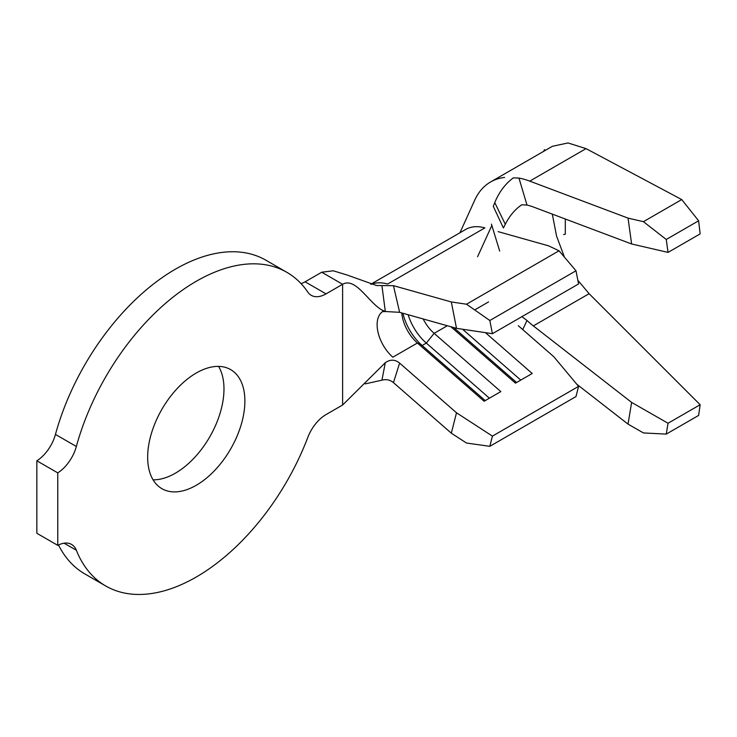 <?xml version="1.0" encoding="UTF-8"?>
<svg xmlns="http://www.w3.org/2000/svg" width="737" height="737" viewBox="0 0 737 737"><rect width="100%" height="100%" fill="white"/><g stroke="black" fill="none" stroke-linecap="round" stroke-linejoin="round"><path stroke-width="1.11" d="M196.272 485.278A68.744 39.687 120 0 0 241.183 424.696A68.744 39.687 120 0 0 230.644 369.606A68.744 39.687 120 0 0 196.272 373.014A68.744 39.687 120 0 0 151.361 433.586A68.744 39.687 120 0 0 161.9 488.677A68.744 39.687 120 0 0 196.272 485.278M153.075 479.824A68.744 39.687 120 0 0 175.36 473.2A68.744 39.687 120 0 0 218.567 366.39M196.272 577.016A181.109 104.562 120 0 0 307.817 437.382A29.572 17.071 -60 0 1 326.03 414.581L342.622 405L342.622 284.289L326.03 293.87A29.572 17.071 -60 0 1 311.244 295.334A29.572 17.071 -60 0 1 307.817 292.101A181.109 104.562 120 0 0 286.822 272.303A181.109 104.562 120 0 0 76.353 446.493A29.572 17.071 -60 0 1 57.762 472.868L57.762 545.352A29.572 17.071 -60 0 1 71.563 544.431A29.572 17.071 -60 0 1 76.353 550.263A181.109 104.562 120 0 0 105.723 585.979A181.109 104.562 120 0 0 196.272 577.016M575.984 270.765L559.042 250.792L466.503 304.215L489.829 320.503L575.984 270.765L578.582 283.948L492.417 333.695L456.507 328.333L451.32 301.958L393.457 285.661L376.515 285.523L347.431 275.122L333.281 270.792L321.719 272.22L305.118 281.801L326.03 293.87M386.243 311.576L399.62 312.322L456.507 328.333M447.304 325.745L434.139 333.345A29.572 17.071 60 0 1 423.167 318.955M382.715 311.521A29.572 17.071 60 0 0 392.839 357.187L417.409 343.009L422.126 345.506L426.308 343.092L434.139 333.345L500.838 391.596L484.117 401.25L417.409 343.009A29.572 17.071 60 0 1 401.785 312.93M385.304 362.705L381.941 380.154C386.299 379.011 390.14 379.841 393.457 382.641L451.32 433.172L456.507 412.784L399.62 363.111C395.05 359.38 390.269 359.251 385.304 362.705L342.622 405M399.62 363.111L393.457 382.641M321.719 272.22L342.622 284.289C356.662 276.182 371.135 307.541 385.304 311.373L381.941 285.744M393.457 285.661L399.62 312.322M666.257 434.111L643.429 432.932L628.035 424.116L631.618 402.402L668.044 423.25L666.257 434.111L698.612 415.428L700.15 404.724L589.121 293.695L577.872 280.327M564.441 257.149L556.546 236.006L552.308 214.117M668.044 252.404L631.618 243.975L628.035 218.115L643.429 221.68L666.257 239.479L668.044 252.404L700.15 233.878L698.612 220.796L681.734 199.57L586.044 148.625L568.006 142.95L552.354 146.313L490.556 181.993A103.484 59.752 60 0 1 504.605 177.424M578.582 386.372L492.417 436.12L489.829 446.318L575.984 396.57L578.582 386.372L553.736 356.653L518.304 325.717M559.042 250.792L548.54 245.826L498.111 231.63M58.49 544.984A181.109 104.562 120 0 0 84.81 573.911L105.723 585.979M286.822 272.303L265.919 260.225A181.109 104.562 120 0 0 55.45 434.425L76.353 446.493M57.762 545.352L36.85 533.284L36.85 460.8A29.572 17.071 120 0 0 55.45 434.425M301.092 283.671A29.572 17.071 120 0 0 305.118 281.801M381.941 380.154L365.285 383.876M371.07 284.325A59.135 34.142 -120 0 1 387.653 284.031L484.872 227.899A59.135 34.142 -120 0 0 465.683 229.456L370.785 284.242M451.32 301.958L466.503 304.215M489.829 320.503L492.417 333.695M485.434 332.654L532.206 373.493L515.476 383.148L450.897 326.758M456.507 412.784L492.417 436.12M489.829 446.318L466.503 443.038L451.32 433.172M518.968 178.059L526.992 205.07L521.796 204.775C515.154 209.225 509.654 215.711 505.287 224.251L503.399 227.973L493.293 206.369L494.767 202.592C499.087 192.09 505.26 183.863 513.274 177.903L518.968 178.059A103.484 59.752 60 0 1 529.746 181.127L628.035 218.115M505.287 224.251L494.767 202.592M459.952 232.763L474.508 200.639A103.484 59.752 60 0 1 490.556 181.993M521.796 316.56L526.992 320.484A73.921 42.682 -120 0 0 533.33 325.901L631.618 402.402M526.992 320.484L522.745 329.596M628.035 424.116L576.785 384.226M631.618 243.975L533.33 206.977A73.921 42.682 -120 0 0 526.992 205.07M681.734 199.57L643.429 221.68M698.612 220.796L666.257 239.479M700.15 404.724L668.044 423.25M563.639 234.541L565.297 234.2L565.297 219.009M545.435 150.302L544.385 149.694L543.749 151.278M36.85 460.8L57.762 472.868M489.414 398.192L426.308 343.092A38.435 22.193 60 0 1 408.132 314.717M485.232 400.606L422.126 345.506A38.435 22.193 60 0 1 402.899 313.243M462.541 329.236L520.773 380.089M453.642 327.532L516.591 382.503M488.594 301.903L474.692 309.936M76.353 550.263L64.11 543.197M586.044 148.625L529.746 181.127M589.121 293.695L533.33 325.901M383.249 311.189L382.457 311.594L386.206 311.576M477.585 256.725L491.837 225.467M499.686 251.077L491.441 224.131"/></g></svg>

